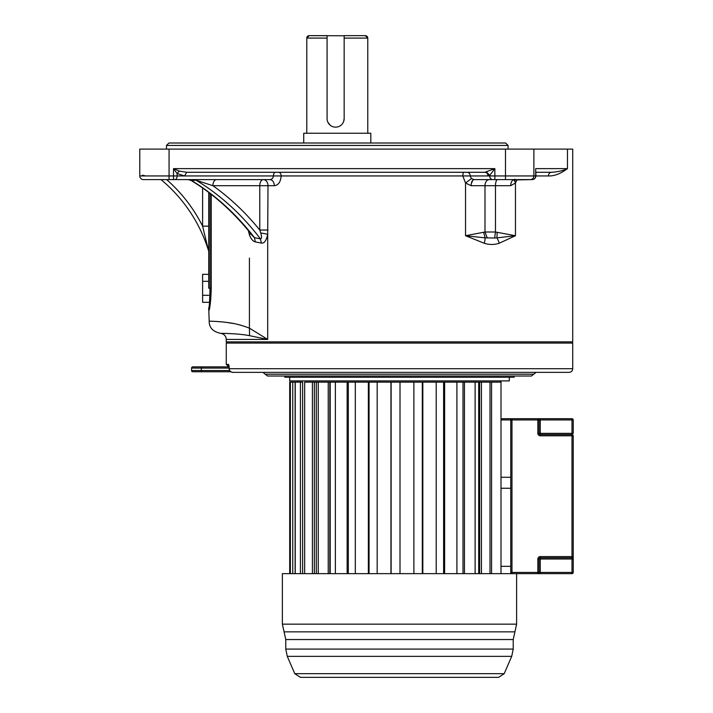 <?xml version="1.0" encoding="UTF-8"?>
<svg xmlns="http://www.w3.org/2000/svg" width="713" height="713" viewBox="0 0 713 713"><rect width="100%" height="100%" fill="white"/><g stroke="black" fill="none" stroke-linecap="round" stroke-linejoin="round"><path stroke-width="1.07" d="M517.121 179.605L515.463 182.991L515.463 235.727L495.482 232.01L484.992 232.01L465.536 235.727L484.234 243.249C489.252 244.871 494.243 244.871 499.225 243.249L515.463 235.727L496.934 237.848A12.201 6.658 67.8 0 1 499.225 243.249M486.605 172.011L489.706 175.407L494.867 168.624L484.867 172.288L186.726 172.288L184.569 175.942L177.118 173.517L173.517 168.624L179.275 171.075L186.726 172.288L179.275 171.075L177.118 173.517L177.118 175.942L273.391 175.942C273.124 178.17 271.983 179.391 269.96 179.605L263.364 179.605A6.096 4.635 -90 0 1 267.999 185.71L267.696 234.256C266.386 240.602 264.273 243.543 261.35 243.088L255.236 241.876C252.981 241.359 251.047 239.042 249.416 234.916L248.391 230.682M260.717 232.937C261.849 236.627 261.76 238.614 260.45 238.908L254.479 237.67L252.447 235.745C234.559 212.929 214.123 194.515 191.146 180.496L196.066 180.22L212.911 185.71A277.749 224.337 -90 0 1 259.764 230.032L260.717 232.937L267.696 234.256L267.696 339.424L249.523 335.671C239.185 333.595 224.845 333.417 220.567 333.336C224.221 333.408 239.372 333.586 249.523 335.671L249.906 335.743M249.381 335.262A12.201 7.896 115.8 0 0 249.523 335.671L249.416 328.158C241.475 325.11 234.096 323.23 227.278 322.526C219.551 321.376 209.756 321.171 209.185 321.162C209.399 321.162 219.381 321.358 227.135 322.508C233.989 323.212 241.413 325.092 249.416 328.158L267.696 339.424L226.262 339.424C225.985 335.939 224.087 333.907 220.567 333.336L221.565 333.345M221.752 333.345L223.009 333.372M225.112 333.417L230.361 333.622M465.509 182.956L462.799 175.942L281.154 175.942C280.655 181.922 278.391 185.175 274.362 185.71L259.764 185.71A6.096 3.601 90 0 1 263.364 179.605L219.025 179.605M539.705 172.288L551.577 172.288C558.038 171.851 563.332 170.63 567.459 168.624C560.641 173.722 554.304 176.164 548.431 175.942L548.457 175.942M226.262 339.424L226.262 341.857L572.726 341.857L572.726 149.106L169.061 149.106L169.061 175.942L173.517 175.942L173.517 179.605L190.309 179.605M367.774 133.251L367.774 38.092A2.442 2.442 90 0 0 365.332 35.65L344.156 35.65L365.332 35.65L367.774 38.092L344.156 38.092M344.156 35.766L309.219 35.65L327.08 35.65L327.08 118.608A8.538 8.538 0 0 0 335.618 127.146A8.538 8.538 0 0 0 344.156 118.608L344.156 35.65M306.777 133.251L306.777 38.092A2.442 2.442 -90 0 1 309.219 35.65L306.777 38.092L327.08 38.092M168.919 143.01L505.633 143.01L508.075 145.443L166.486 145.443L168.919 143.01M227.064 179.605L240.343 179.605M169.061 149.106L139.784 149.106L139.784 175.942A3.663 3.663 0 0 0 143.447 179.605L263.364 179.605M303.729 143.01L303.729 133.251L370.822 133.251L370.822 143.01M327.909 122.271L330.19 125.203M343.657 121.486L344.156 118.608M198.686 179.605L216.502 179.605A6.096 3.601 90 0 0 212.911 185.71L259.764 185.71L259.764 230.032L267.999 230.032M143.447 179.605L169.061 179.605L169.061 175.942L139.784 175.942A3.663 3.663 0 0 0 143.447 179.605M199.97 179.605L199.132 179.605M261.35 243.088L260.45 238.908A274.086 221.378 -90 0 0 196.066 180.22L193.678 179.605M269.96 179.605L269.96 179.605C272.616 179.997 274.077 182.029 274.362 185.71M494.51 179.605L474.011 179.605L471.436 178.589L470.188 175.942A3.663 3.093 -90 0 0 467.095 172.288L484.867 172.288A3.663 3.093 -90 0 1 487.959 175.942L489.706 175.407L489.706 175.942A3.663 3.093 90 0 0 492.799 179.605L532.219 179.605L513.048 179.961M549.233 173.509A3.663 3.146 90 0 1 551.577 172.288A3.663 3.146 -90 0 0 548.431 175.942L535.882 175.942L535.882 171.699M472.79 180.184L471.266 183.838M510.847 183.802L510.66 185.71L471.133 185.71L465.536 182.991L465.536 235.727L485.116 237.848A12.201 5.659 110.9 0 1 484.234 243.249M551.577 172.288L552.548 172.27M535.882 172.288L539.518 172.288M142.288 175.148L145.604 175.942L142.288 175.148M186.726 172.288L275.548 172.288A3.663 2.157 -90 0 0 273.391 175.942L281.154 175.942A3.663 2.504 -90 0 0 278.649 172.288M474.011 179.605C472.264 179.97 471.302 182.002 471.133 185.71M514.75 179.221L514.269 179.605C512.094 179.997 510.891 182.029 510.66 185.71L515.463 182.991L514.536 179.605M497.166 232.447L496.934 237.848L494.626 238.026L485.116 237.848L483.69 232.447M489.261 179.605A6.096 4.269 -90 0 0 484.992 185.71L484.992 232.01L487.273 238.026M497.567 179.605A6.096 2.086 -90 0 0 495.482 185.71L495.482 232.01L494.626 238.026M464.136 172.288A3.663 1.337 -90 0 0 462.799 175.942L487.986 175.942M166.646 179.605A153.348 153.348 0 0 1 202.608 226.155L208.713 226.155L208.713 229.328L208.713 227.385M208.713 250.637L208.713 252.072M202.608 187.991L202.608 226.155L208.437 250.343A149.685 149.685 0 0 0 161.004 179.605A149.685 149.685 0 0 1 208.437 250.343A6.096 6.096 0 0 1 208.713 252.152L208.713 274.318L202.608 274.318L202.608 281.314L208.713 281.314M210.077 304.959L211.244 288.186L211.244 194.373L211.244 288.186C210.709 307.392 209.105 308.952 209.194 310.226C208.659 310.877 210.495 309.87 211.244 288.186L210.005 288.186C209.791 303.961 208.864 308.39 208.954 308.925C208.659 310.235 209.622 307 210.005 288.186L208.713 288.186C208.713 313.568 208.713 313.568 208.713 288.186L208.713 192.43M208.713 228.748L208.713 226.235M208.713 307.74L209.185 321.162L210.237 321.189M215.825 321.429L221.984 321.911M226.894 322.472L233.169 323.47M237.269 324.317L240.575 325.137M240.842 325.208L241.288 325.333M188.874 179.605L191.031 180.22A274.086 221.378 90 0 1 254.479 237.67L255.236 241.876M208.713 295.307L202.608 295.307L202.608 281.314M208.713 302.303L202.608 302.303L202.608 295.307M569.072 372.355L232.857 372.355C230.611 372.106 229.399 370.894 229.212 368.701L572.726 368.701C572.512 370.92 571.291 372.141 569.072 372.355M302.624 573.653L302.624 382.123L289.701 382.123L289.701 573.653M314.362 573.653L314.362 382.123L318.248 382.123L318.248 573.653M329.816 573.653L329.816 382.123L335.377 382.123L335.377 573.653M348.318 573.653L348.318 382.123L355.306 382.123L355.306 573.653M369.058 573.653L369.058 382.123L377.177 382.123L377.177 573.653M391.125 573.653L391.125 382.123L400.002 382.123L400.002 573.653L400.011 382.123L422.31 382.123L422.31 573.653M501.061 380.902L501.061 382.123L422.31 382.123M289.701 377.239L289.701 380.902L509.296 380.902L509.296 377.239M480.009 374.191L533.77 374.191L531.408 376.018L284.817 376.018L284.817 377.239L514.171 377.239L514.171 376.018M399.494 376.018L267.58 376.018L265.218 374.191L318.978 374.191M536.131 372.355L533.77 374.191L265.218 374.191L262.856 372.355L399.494 372.355M243.035 372.355L251.573 372.355L243.035 372.355M572.726 368.701L572.726 343.078L226.262 343.078L226.262 364.432L228.615 364.432L229.212 368.701M230.825 371.749L192.777 371.749A1.221 1.221 0 0 1 191.556 370.528L191.556 368.086A1.221 1.221 0 0 1 192.777 366.865L229.149 366.865L226.262 364.432M192.777 371.749L195.219 371.749M228.615 364.432A2.442 2.406 90 0 0 229.025 365.787M289.736 573.653L289.736 382.123M290.351 573.653L290.351 382.123M292.749 573.653L292.749 382.123M295.12 573.653L295.12 382.123M295.235 573.653L295.235 382.123M300.423 573.653L300.423 382.123M304.665 573.653L304.665 382.123L312.419 382.123L312.419 573.653M316.296 573.653L316.296 382.123L312.419 382.123M328.23 573.653L328.23 382.123L318.248 382.123M330.208 573.653L330.208 382.123L328.23 382.123M347.151 573.653L347.151 382.123L335.377 382.123M348.318 382.123L347.151 382.123M368.363 573.653L368.363 382.123L355.306 382.123M369.058 382.123L368.363 382.123M390.938 573.653L390.938 382.123L377.177 382.123M413.888 573.653L413.888 382.123M422.827 573.653L422.827 382.123M436.204 573.653L436.204 382.123M443.62 573.653L443.62 382.123M444.627 573.653L444.627 382.123M456.908 573.653L456.908 382.123M463.004 573.653L463.004 382.123M464.448 573.653L464.448 382.123M475.116 573.653L475.116 382.123M500.998 573.653L500.998 382.123L491.578 382.123L491.578 573.653M479.617 573.653L479.617 382.123L478.708 382.123L478.708 573.653M481.435 573.653L481.435 382.123M490.018 573.653L490.018 382.123M504.198 673.678L498.601 677.35L300.387 677.35L294.79 673.678L287.277 656.352L511.711 656.352L504.198 673.678L294.79 673.678M284.077 631.852L285.77 639.543L513.226 639.543L514.92 631.852L284.077 631.852L282.375 624.16L282.375 573.653L511.979 573.653A1.221 1.221 0 0 1 510.758 572.432L510.758 419.939L511.979 418.718L537.843 418.718A1.221 1.221 0 0 1 539.055 419.939L539.055 433.361A1.221 1.221 0 0 0 540.276 434.574L571.995 434.574A1.221 1.221 0 0 1 573.216 435.795L573.216 572.432A1.221 1.221 0 0 1 571.995 573.653L511.979 573.653L511.979 572.432L537.843 572.432L537.843 559.01L539.055 559.01L539.055 572.432L537.843 572.432L537.843 573.653A1.221 1.221 0 0 0 539.055 572.432A1.221 1.221 0 0 1 537.843 573.653M308.711 677.35L318.47 677.35M510.758 566.336L500.998 566.336M500.998 488.253L510.758 488.253M502.219 418.718L511.979 418.718A1.221 1.221 0 0 0 510.758 419.939L500.998 419.939L502.219 418.718L500.998 419.939M571.995 418.718L571.995 419.939L540.276 419.939L540.276 433.361L571.995 433.361L571.995 419.939L573.216 419.939A1.221 1.221 0 0 0 571.995 418.718L537.843 418.718L537.843 419.939L511.979 419.939L511.979 572.432L510.758 572.432M500.998 477.273L510.758 477.273M573.216 419.939L573.216 433.361L571.995 433.361L571.995 435.795L540.276 435.795A2.442 2.442 0 0 1 537.843 433.361L537.843 419.939L540.276 419.939L540.276 418.718M540.276 556.577L571.995 556.577L571.995 557.798L540.276 557.798L540.276 572.432L571.995 572.432L571.995 559.01L539.055 559.01A1.221 1.221 0 0 1 540.276 557.798A1.221 1.221 0 0 0 539.055 559.01A1.221 1.221 0 0 1 540.276 557.798L540.276 556.577A2.442 2.442 0 0 0 537.843 559.01M571.995 557.798A1.221 1.221 0 0 0 573.216 556.577A1.221 1.221 0 0 1 571.995 557.798L571.995 559.01L573.216 559.01M505.49 149.106L505.49 175.942L535.695 175.942L535.695 168.624L567.459 168.624L567.459 149.106M487.959 175.942L494.867 175.942L494.867 168.624L173.517 168.624L173.517 175.942L177.118 175.942A3.663 2.157 90 0 1 174.952 179.605M494.867 179.605L494.867 175.942L505.49 175.942L505.49 179.605M533.877 149.106L533.877 175.942A3.663 3.547 90 0 1 530.329 179.605M532.219 179.605C534.438 179.391 535.659 178.17 535.882 175.942L535.695 175.942A3.663 3.547 90 0 1 532.148 179.605M249.416 328.158L249.416 258.088M514.412 180.22L514.59 181.307M471.436 178.589L465.536 182.991M208.713 252.152L208.713 251.457M250.798 233.659L249.416 234.916M210.005 288.186L210.005 193.419M201.316 366.865L201.316 368.086L229.176 368.086M229.666 370.528L201.316 370.528L201.316 368.086L191.556 368.086M201.316 371.749L201.316 370.528L191.556 370.528M513.226 639.543L513.226 649.071L285.77 649.071L287.277 656.352M282.375 624.16L516.613 624.16L516.613 573.653M573.216 556.577L571.995 556.577L571.995 435.795L573.216 435.795M540.276 573.653L540.276 572.432L539.055 572.432M573.216 572.432L571.995 572.432L571.995 573.653M510.758 419.939L511.979 419.939L511.979 418.718A1.221 1.221 0 0 0 510.758 419.939M537.843 433.361L540.276 433.361L540.276 435.795M166.486 149.106L166.486 145.443M508.075 149.106L508.075 145.443M216.324 179.605L214.06 179.605M212.492 179.605L211.913 179.605M210.683 179.605L210.121 179.605M208.945 179.605L208.419 179.605M207.438 179.605L206.895 179.605M202.037 179.605L201.084 179.605M200.326 179.605L199.114 179.605M197.394 179.605L196.325 179.605M196.137 179.605L195.059 179.605M572.726 341.857L571.514 343.078M226.262 341.857L227.483 343.078M208.713 251.324L208.713 249.398M208.713 229.675L208.713 227.26M209.185 321.162C209.114 327.606 212.902 331.661 220.567 333.336M191.146 180.496L188.312 179.605M188.401 179.605L189.105 179.605M297.936 380.902L297.936 382.123M232.545 372.346L231.841 372.222M229.096 365.84L229.176 368.701C229.051 370.653 230.281 371.874 232.857 372.355M513.226 649.071L511.711 656.352M285.77 639.543L285.77 649.071M514.92 631.852L516.613 624.16"/></g></svg>
